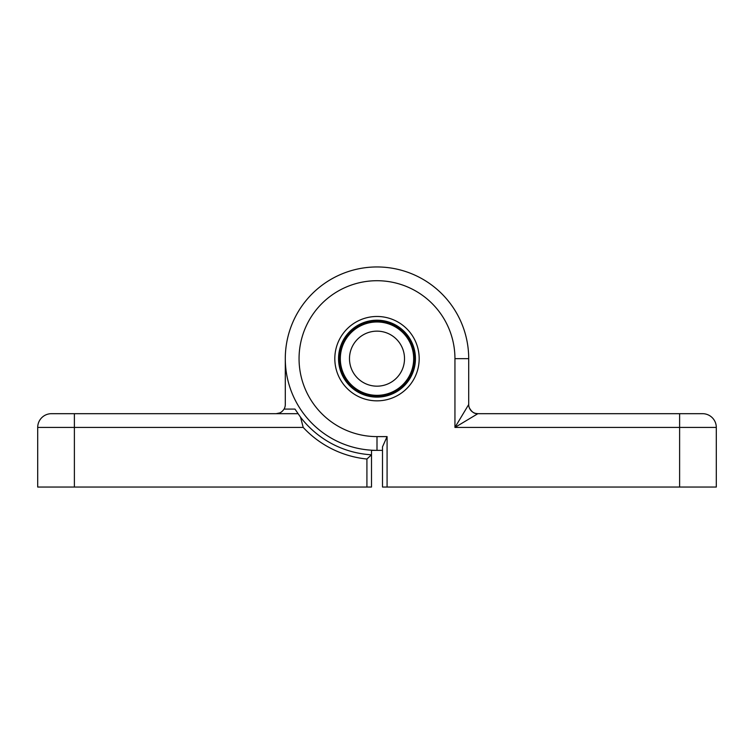 <?xml version="1.0" encoding="UTF-8"?>
<svg xmlns="http://www.w3.org/2000/svg" width="754" height="754" viewBox="0 0 754 754"><rect width="100%" height="100%" fill="white"/><g stroke="black" fill="none" stroke-linecap="round" stroke-linejoin="round"><path stroke-width="1.13" d="M316.492 487.046L308.556 487.046M371.496 487.046L366.915 487.046L366.915 459.026L371.496 454.794L371.496 487.046M285.295 404.512L285.295 358.659L285.295 404.512A9.171 9.171 0 0 1 284.776 407.565A9.171 9.171 0 0 0 285.295 404.512A9.171 9.171 0 0 1 284.07 409.092L294.974 409.092L300.535 417.188L303.212 427.433L74.382 427.433L74.382 487.046L366.915 487.046M74.382 487.046L37.7 487.046L37.7 427.433A13.751 13.751 0 0 1 51.451 413.682L74.382 413.682L51.451 413.682M382.504 450.364L371.496 450.364L371.496 454.794A96.286 96.286 0 0 1 300.535 417.188A96.286 96.286 0 0 0 371.496 454.794M37.7 427.433L74.382 427.433L74.382 413.682L297.981 413.682M475.567 413.39L477.876 413.682L454.945 427.433L454.945 358.659A77.945 77.945 0 0 0 377 280.714A77.945 77.945 0 0 0 299.055 358.659A77.945 77.945 0 0 0 377 436.604L377 450.364L371.496 450.364M279.866 412.89L276.124 413.682C279.263 413.757 281.911 412.231 284.07 409.092M469.224 407.565C471.608 411.995 474.492 414.031 477.876 413.682L702.549 413.682A13.751 13.751 0 0 1 716.3 427.433L716.3 487.046L382.504 487.046L382.504 446.858L387.085 436.604L387.085 487.046M454.945 358.659L468.705 358.659A91.705 91.705 0 0 0 377 266.954A91.705 91.705 0 0 0 285.295 358.659A91.705 91.705 0 0 0 377 450.364A91.705 91.705 0 0 1 285.295 358.659A91.705 91.705 0 0 1 377 266.954A91.705 91.705 0 0 1 468.705 358.659L468.705 404.512L454.945 427.433L679.618 427.433L679.618 413.682L702.549 413.682A13.751 13.751 0 0 1 716.3 427.433L679.618 427.433L679.618 487.046M334.814 358.659A42.186 42.186 0 0 1 398.093 322.128A42.186 42.186 0 0 1 398.093 395.19A42.186 42.186 0 0 1 334.814 358.659M414.577 358.659A37.577 37.577 0 0 0 358.207 326.114A37.577 37.577 0 0 0 358.207 391.203A37.577 37.577 0 0 0 414.577 358.659M415.454 358.659A38.454 38.454 0 0 0 377 320.205A38.454 38.454 0 0 0 338.546 358.659A38.454 38.454 0 0 0 377 397.113A38.454 38.454 0 0 0 415.454 358.659M477.876 413.682A9.171 9.171 0 0 1 468.705 404.512A9.171 9.171 0 0 0 477.876 413.682L475.783 413.437M373.55 385.954A27.512 27.512 0 0 0 402.363 347.999A27.512 27.512 0 0 0 355.087 342.024A27.512 27.512 0 0 0 373.55 385.954M372.401 395.049A36.682 36.682 0 0 1 340.61 354.06A36.682 36.682 0 0 1 381.599 322.269A36.682 36.682 0 0 1 413.39 363.258A36.682 36.682 0 0 1 372.401 395.049M366.915 459.026A100.876 100.876 0 0 1 303.212 427.433M377 436.604L387.085 436.604M716.3 427.433A13.751 13.751 0 0 0 702.549 413.682M278.217 413.437L276.124 413.682"/></g></svg>
